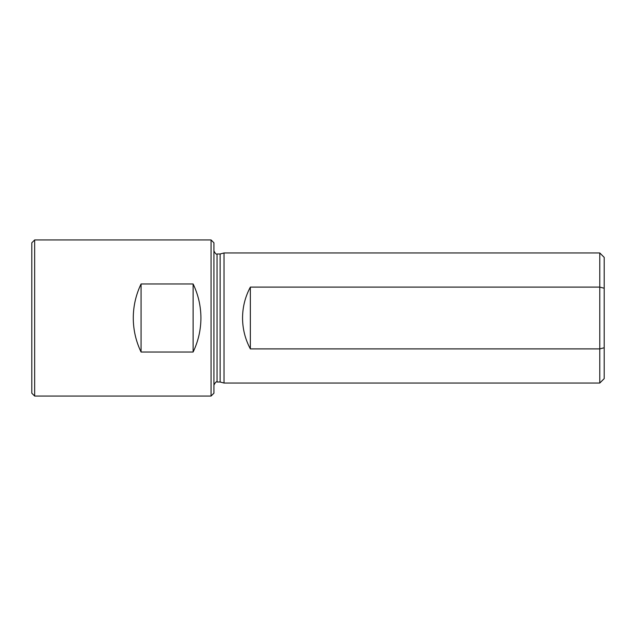<?xml version="1.0" encoding="UTF-8"?>
<svg xmlns="http://www.w3.org/2000/svg" width="636" height="636" viewBox="0 0 636 636"><rect width="100%" height="100%" fill="white"/><g stroke="black" fill="none" stroke-linecap="round" stroke-linejoin="round"><path stroke-width="0.95" d="M211.065 396.053L211.065 239.947L34.662 239.947L34.662 396.053L211.065 396.053L213.927 393.191L213.927 242.809L211.065 239.947M193.113 352.026C198.273 341.27 200.873 329.925 200.92 318C200.873 306.075 198.273 294.73 193.113 283.974L193.113 352.026L141.073 352.026C135.921 341.27 133.314 329.925 133.274 318C133.314 306.075 135.921 294.73 141.073 283.974L193.113 283.974M213.927 385.13C215.31 382.387 216.351 381.346 217.051 382.005L217.051 253.995L220.135 253.995L224.023 252.953L224.023 383.047L599.78 383.047L599.78 287.106L604.2 288.243L604.2 378.619L599.78 383.047M224.023 252.953L599.78 252.953L599.78 287.106L250.353 287.106C245.202 296.758 242.602 307.061 242.547 318C242.602 328.939 245.202 339.242 250.353 348.894L599.78 348.894L604.2 347.757M599.78 252.953L604.2 257.381L604.2 288.243M34.662 239.947L31.8 242.809L31.8 393.191L34.662 396.053M220.135 253.995L220.135 382.005L224.023 383.047M250.353 287.106L250.353 348.894M141.073 283.974L141.073 352.026M217.051 253.995C216.351 254.654 215.31 253.613 213.927 250.87M217.051 382.005L220.135 382.005"/></g></svg>
